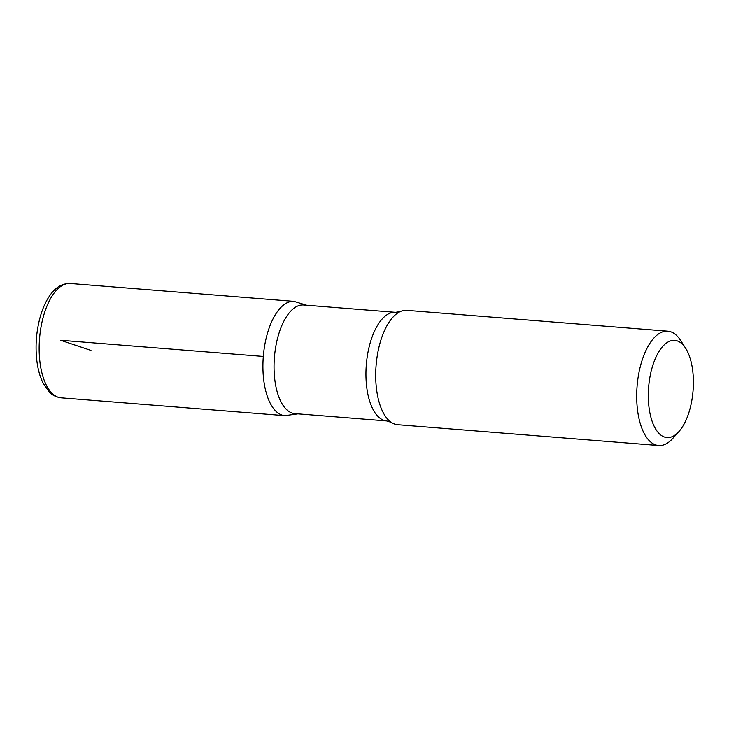 <?xml version="1.0" encoding="UTF-8"?>
<svg xmlns="http://www.w3.org/2000/svg" width="729" height="729" viewBox="0 0 729 729"><rect width="100%" height="100%" fill="white"/><g stroke="black" fill="none" stroke-linecap="round" stroke-linejoin="round"><path stroke-width="1.09" d="M692.34 397.223A48.752 22.289 -85.4 0 1 678.936 431.559A48.752 22.289 -85.4 0 1 651.398 419.047A48.752 22.289 -85.4 0 1 656.419 356.162A48.752 22.289 -85.4 0 1 685.597 348.18A48.752 22.289 -85.4 0 1 692.34 397.223M678.936 431.559L672.739 438.466A57.363 26.217 -85.4 0 1 658.661 445.528A57.363 26.217 -85.4 0 1 637.082 386.261A57.363 26.217 -85.4 0 1 667.782 331.166A57.363 26.217 -85.4 0 1 680.567 340.37L685.597 348.18M294.917 413.616A54.493 24.904 -85.4 0 1 274.423 357.31A54.493 24.904 -85.4 0 1 303.583 304.977L395.483 312.313A54.493 24.904 -85.4 0 0 366.322 364.646A54.493 24.904 -85.4 0 0 386.817 420.952L294.917 413.616M297.906 413.853L284.884 415.667A57.336 26.208 -85.4 0 1 263.315 356.426A57.336 26.208 -85.4 0 1 294.006 301.359A57.336 26.208 94.6 0 0 263.315 356.426A57.336 26.208 94.6 0 0 284.884 415.667L61.118 397.834A57.363 26.217 -85.4 0 1 39.548 338.566A57.363 26.217 -85.4 0 1 70.248 283.472C62.32 283.344 55.641 287.19 50.21 294.999C46.073 300.776 42.774 307.966 40.314 316.55C36.341 330.875 35.165 345.437 36.787 360.226C37.853 369.193 39.977 376.884 43.175 383.308L49.326 392.038C50.292 392.977 53.709 396.813 61.118 397.834M658.661 445.528L397.669 424.697A57.363 26.217 -85.4 0 1 391.309 422.373A57.363 26.217 -85.4 0 1 376.1 365.429A57.363 26.217 -85.4 0 1 400.148 311.62A57.363 26.217 -85.4 0 1 406.8 310.335L667.782 331.166M263.315 356.426L60.598 340.252L90.97 350.385M306.581 305.214L294.006 301.359L70.248 283.472M391.309 422.373L386.817 420.952M400.148 311.62L395.483 312.313"/></g></svg>

